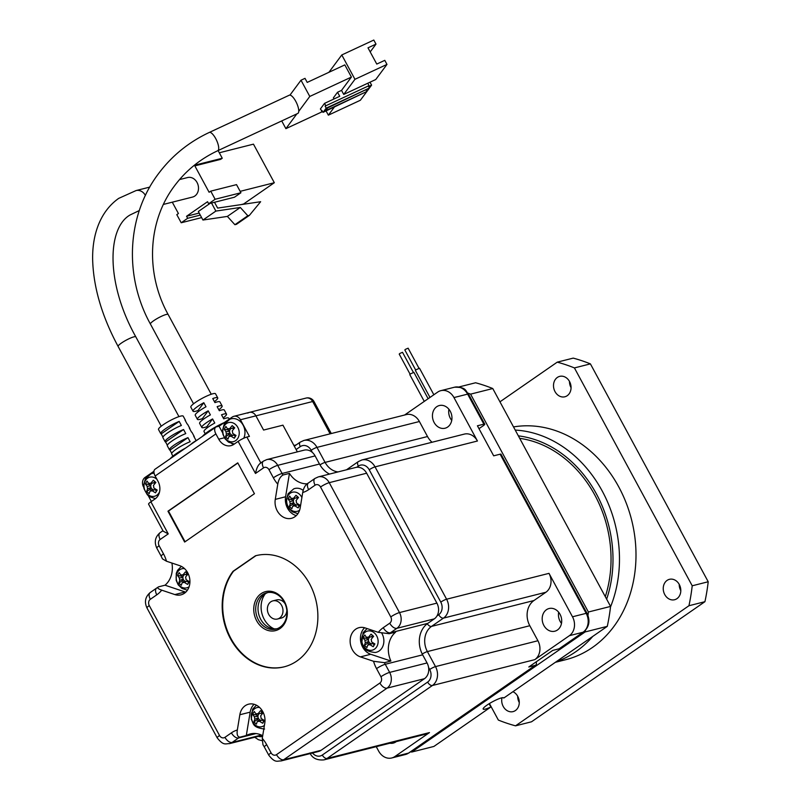 <?xml version="1.0" encoding="UTF-8"?>
<svg xmlns="http://www.w3.org/2000/svg" width="801" height="801" viewBox="0 0 801 801"><rect width="100%" height="100%" fill="white"/><g stroke="black" fill="none" stroke-linecap="round" stroke-linejoin="round"><path stroke-width="1.2" d="M268.725 614.427A9.362 7.7 -104.2 0 0 277.476 619.023A9.362 7.7 -104.2 0 0 281.652 605.476A9.362 7.7 -104.2 0 0 272.891 600.87A9.362 7.7 -104.2 0 0 268.725 614.427M434.122 422.477A11.705 9.632 75.8 0 1 439.328 405.536A11.705 9.632 75.8 0 1 450.272 411.283A11.705 9.632 75.8 0 1 445.066 428.225A11.705 9.632 75.8 0 1 434.122 422.477M448.91 409.241A11.705 9.632 -104.2 0 0 450.372 418.372A11.705 9.632 -104.2 0 0 451.734 420.415M543.869 625.461A11.705 9.632 75.8 0 1 549.085 608.52A11.705 9.632 75.8 0 1 560.029 614.267A11.705 9.632 75.8 0 1 554.813 631.208A11.705 9.632 75.8 0 1 543.869 625.461M558.667 612.224A11.705 9.632 -104.2 0 0 560.119 621.356A11.705 9.632 -104.2 0 0 561.491 623.398M309.897 752.97C312.35 758.167 317.026 760.469 323.914 759.879L426.332 734.016A14.048 11.554 -104.2 0 0 429.476 732.585L394.903 756.524L408.58 753.08L535.238 665.351L528.79 666.983L552.7 650.422L559.148 648.79A4.686 2.543 55.3 0 0 559.619 648.58L583.528 632.019A4.686 2.543 -124.7 0 1 583.058 632.229L569.391 635.684L534.818 659.634A14.048 11.554 -104.2 0 0 537.922 640.74L529.801 625.721A18.723 15.409 75.8 0 1 533.947 600.53L545.902 592.249A14.048 11.554 -104.2 0 0 549.005 573.356L572.495 616.79A14.048 11.554 75.8 0 1 569.391 635.684M405.436 754.512A14.048 11.554 -104.2 0 0 408.58 753.08A4.686 2.543 55.3 0 0 409.051 752.87L405.436 754.512L391.759 757.966A14.048 11.554 -104.2 0 1 378.633 751.068L376.25 746.672M404.575 415.038L437.686 392.1A14.048 11.554 75.8 0 1 440.83 390.668A14.048 11.554 75.8 0 1 453.967 397.566L477.446 441.011A14.048 11.554 -104.2 0 0 464.32 434.102L361.902 459.964A14.048 11.554 -104.2 0 1 375.038 466.873L477.446 441.011M419.394 421.516A14.048 11.554 -104.2 0 0 406.257 414.608L303.839 440.47A14.048 11.554 -104.2 0 1 316.976 447.379L419.394 421.516L427.514 436.535A18.723 15.409 75.8 0 0 432.059 442.252M572.495 616.79L586.172 613.336L500.124 454.197L493.676 455.829L477.426 425.792L483.874 424.16A4.686 0.781 -28.4 0 1 484.765 424.17A4.686 0.781 -28.4 0 1 483.223 425.742L478.988 428.675M396.285 741.606A11.705 9.632 75.8 0 1 393.261 743.098A11.705 9.632 75.8 0 1 389.887 743.228M391.759 757.966A14.048 11.554 -104.2 0 0 394.903 756.524M500.124 454.197A4.686 0.781 -28.4 0 1 501.005 454.207L587.053 613.356A4.686 0.781 151.6 0 0 586.172 613.336A14.048 11.554 -104.2 0 1 583.058 632.229L559.148 648.79M535.238 665.351A4.686 2.543 55.3 0 0 535.709 665.14A4.686 2.543 55.3 0 0 536.159 661.876M274.132 628.845A21.537 17.712 75.8 0 1 264.19 619.263A21.537 17.712 75.8 0 1 265.281 593.821M272.891 600.87L276.766 599.899A9.362 7.7 75.8 0 1 285.146 603.874M286.838 610.572A9.362 7.7 75.8 0 1 281.351 618.052L277.476 619.023M284.435 601.501A20.125 16.561 75.8 0 1 279.98 628.575A20.125 16.561 75.8 0 1 256.65 620.745A20.125 16.561 75.8 0 1 261.106 593.661A20.125 16.561 75.8 0 1 284.435 601.501M258.393 619.874A18.723 15.409 -104.2 0 0 275.904 629.085A18.723 15.409 -104.2 0 0 284.235 601.972A18.723 15.409 -104.2 0 0 266.733 592.77A18.723 15.409 -104.2 0 0 258.393 619.874M277.046 628.735A18.723 15.409 75.8 0 1 260.715 619.293A18.723 15.409 75.8 0 1 267.904 592.53M230.448 638.667A57.342 47.179 -104.2 0 0 284.065 666.853A57.342 47.179 -104.2 0 0 309.607 583.839A57.342 47.179 -104.2 0 0 255.99 555.654A57.342 47.179 -104.2 0 0 255.429 555.804L233.041 571.303A57.342 47.179 -104.2 0 0 230.448 638.667M256.24 555.594A57.342 47.179 -104.2 0 0 255.94 555.674L233.552 571.173A57.342 47.179 -104.2 0 0 230.958 638.537A57.342 47.179 -104.2 0 0 284.325 666.782M255.94 555.674L255.429 555.804M297.371 451.874L282.943 425.171L263.589 430.057L255.909 415.849L240.43 419.754A7.019 5.777 -104.2 0 0 233.862 416.31A7.019 5.777 -104.2 0 0 232.29 417.031L219.043 426.202L216.46 426.853A7.019 3.815 55.3 0 0 215.759 427.173A7.019 3.815 55.3 0 0 215.89 433.922L155.144 475.994L157.997 481.271A13.106 10.783 -104.2 0 1 155.094 498.903L150.898 501.806L168.24 533.887L160.16 539.473A4.686 3.855 -104.2 0 0 159.119 545.771L163.514 553.892A30.428 25.031 75.8 0 1 166.488 561.221L179.614 565.626A15.209 12.516 75.8 0 1 187.734 572.825A15.209 12.516 75.8 0 1 180.966 594.853A15.209 12.516 75.8 0 1 174.858 594.572L161.732 590.167C157.917 588.835 156.866 587.724 158.578 586.833L165.026 585.201A23.409 19.254 75.8 0 0 171.915 563.043M262.958 744.72L262.267 738.362L264.781 723.123A15.209 12.516 -104.2 0 0 262.808 711.668A15.209 12.516 -104.2 0 0 248.58 704.189A15.209 12.516 -104.2 0 0 239.839 714.752L237.336 729.991C236.675 734.497 237.517 736.88 239.859 737.16A23.409 19.254 -104.2 0 0 238.568 737.971L232.11 742.447A11.705 9.632 75.8 0 1 229.486 743.638L262.127 735.398M254.097 704.289A15.209 12.516 -104.2 0 0 250.162 712.149L246.308 735.528L239.859 737.16M153.962 471.278L145.051 477.446A7.019 5.777 -104.2 0 0 143.499 486.898L143.749 487.368M224.28 422.578A18.723 3.134 151.6 0 0 202.573 436.305M185.612 448.049A18.723 3.134 151.6 0 0 170.263 458.683M167.96 511.198L184.641 542.047L254.438 493.716L237.757 462.858L167.96 511.198L168.48 511.068L185.071 541.756M307.033 483.824A23.409 19.254 -104.2 0 1 289.441 473.391L285.587 496.77L275.274 499.383A15.209 12.516 -104.2 0 0 291.464 518.317A15.209 12.516 -104.2 0 0 300.215 507.754L302.718 492.515C303.549 487.969 305.291 484.925 307.924 483.393M275.274 499.383L277.777 484.144C278.618 479.589 280.35 476.555 282.993 475.013L289.441 473.391M215.89 433.922L218.743 439.198A13.106 10.783 75.8 0 0 230.998 445.636A13.106 10.783 75.8 0 0 233.932 444.295L238.137 441.391A7.019 1.171 -28.4 0 1 246.848 437.056L260.836 462.908M364.605 627.754A15.209 12.516 75.8 0 0 360.911 642.512A15.209 12.516 75.8 0 0 370.753 654.277L360.43 656.88L373.556 661.286L384.45 662.667A23.409 19.254 -104.2 0 0 385.251 664.279L389.646 672.399A11.705 9.632 75.8 0 1 387.053 688.139L283.654 759.748A11.705 9.632 75.8 0 1 281.041 760.95L318.438 751.508A11.705 9.632 -104.2 0 0 321.061 750.307L424.46 678.697A11.705 9.632 -104.2 0 0 427.053 662.948L422.658 654.828A23.409 19.254 75.8 0 1 427.844 623.348L434.302 618.873A11.705 9.632 -104.2 0 0 436.895 603.123L366.648 473.211A11.705 9.632 -104.2 0 0 355.704 467.464L318.297 476.905A11.705 9.632 75.8 0 1 329.241 482.663L399.489 612.575A11.705 9.632 75.8 0 1 396.895 628.314L390.437 632.79A23.409 19.254 -104.2 0 0 389.216 633.721L395.664 632.089A23.409 19.254 75.8 0 0 390.898 661.035L384.45 662.667M360.43 656.88A15.209 12.516 75.8 0 1 350.137 641.831A15.209 12.516 75.8 0 1 359.088 627.654A15.209 12.516 75.8 0 1 365.196 627.934L378.322 632.339L389.216 633.721M329.521 474.072A23.409 19.254 75.8 0 1 319.489 464.029L315.103 455.909A11.705 9.632 -104.2 0 0 304.16 450.152L266.753 459.604A11.705 9.632 75.8 0 1 277.697 465.351L282.082 473.471A23.409 19.254 -104.2 0 0 282.993 475.013M161.732 590.167A30.428 25.031 75.8 0 1 156.776 594.833A7.019 3.815 -124.7 0 1 156.646 588.074L158.578 586.833M262.708 735.708A23.409 19.254 -104.2 0 0 250.262 733.946A23.409 19.254 -104.2 0 0 246.308 735.528M148.255 495.679L151.379 501.476M240.43 419.754L249.431 436.405L246.848 437.056M155.144 475.994A7.019 3.815 -124.7 0 1 155.014 469.246L215.759 427.173M168.24 533.887L163.184 531.163L148.585 504.169A7.019 1.171 -28.4 0 1 150.898 501.806M234.072 444.205A13.106 10.783 75.8 0 1 231.769 443.624M219.043 426.202L222.588 432.76M233.862 416.31L249.341 412.395A7.019 5.777 75.8 0 1 255.909 415.849A7.019 5.777 -104.2 0 0 249.341 412.395A7.019 5.777 -104.2 0 0 247.769 413.116M190.788 444.465A9.362 1.572 -28.4 0 1 197.396 439.889M166.488 561.221L162.453 558.868L161.201 556.254A7.019 1.171 151.6 0 1 163.514 553.892M260.896 463.038C258.463 464.23 256.66 467.704 255.479 473.461L238.137 441.391M370.753 654.277L390.898 661.035M185.772 592.149A15.209 12.516 75.8 0 1 185.171 591.969L165.026 585.201M285.587 496.77A15.209 12.516 -104.2 0 0 296.27 515.614M233.552 571.173L233.041 571.303M237.837 463.028L168.48 511.068M163.424 204.415L192.57 197.056A10.063 8.28 -104.2 0 0 197.056 182.488A10.063 8.28 -104.2 0 0 187.644 177.542L179.524 179.584M162.933 437.106L161.191 433.872A14.048 2.353 -28.4 0 1 160.711 433.591L158.518 429.536A14.048 2.353 -28.4 0 1 163.134 424.81A14.048 2.353 -28.4 0 1 175.739 417.862A14.048 2.353 -28.4 0 1 183.229 416.17L185.421 420.235A14.048 2.353 -28.4 0 1 185.391 420.785M171.714 453.336L169.972 450.112A14.048 2.353 -28.4 0 1 169.492 449.832A14.048 2.353 -28.4 0 1 174.107 445.106A14.048 2.353 -28.4 0 1 187.965 437.646L190.157 441.711A14.048 2.353 151.6 0 0 176.3 449.161A14.048 2.353 151.6 0 0 171.694 453.887L172.896 456.129M167.329 445.216L165.577 441.992A14.048 2.353 -28.4 0 1 165.106 441.711A14.048 2.353 -28.4 0 1 169.722 436.986A14.048 2.353 -28.4 0 1 183.569 429.526L185.762 433.591A14.048 2.353 151.6 0 0 171.915 441.041A14.048 2.353 151.6 0 0 167.299 445.767L169.492 449.832M160.711 433.591A14.048 2.353 -28.4 0 1 165.326 428.865A14.048 2.353 -28.4 0 1 179.184 421.406L181.376 425.471A14.048 2.353 151.6 0 0 167.529 432.93A14.048 2.353 151.6 0 0 162.913 437.646L165.106 441.711M172.285 202.182L178.423 213.527L176.801 214.648L181.196 222.768L187.654 218.293L186.563 216.26L207.559 201.712L208.661 203.744L215.119 199.269L210.733 191.149L209.111 192.27L194.843 165.877L196.465 164.756L196.015 163.925M240.16 191.349L274.322 182.718L243.624 203.985L241.161 204.605M219.304 152.781L253.466 144.15L274.322 182.718M196.465 164.756L222.257 158.248L218.102 150.548M222.257 158.248L220.645 159.369L194.843 165.877M215.119 199.269L240.921 192.751L236.525 184.631L210.733 191.149M208.661 203.744L234.453 197.226L240.921 192.751M202.943 220.035L227.374 216.41L240.3 207.459L215.869 211.084L202.943 220.035L198.338 211.504L210.052 203.394M186.563 216.26L199.179 213.066M200.28 215.099L187.654 218.293M181.196 222.768L201.632 217.602M196.355 440.47A14.048 2.353 151.6 0 0 195.925 440.25L193.732 436.195A14.048 2.353 -28.4 0 1 194.202 436.475A14.048 2.353 -28.4 0 1 194.172 437.026M194.202 436.475L192.01 432.41A14.048 2.353 151.6 0 0 191.529 432.129L189.336 428.074A14.048 2.353 -28.4 0 1 189.807 428.355A14.048 2.353 -28.4 0 1 189.787 428.905M189.807 428.355L187.614 424.29A14.048 2.353 151.6 0 0 187.144 424.009L184.951 419.954A14.048 2.353 -28.4 0 1 185.421 420.235M215.869 211.084L211.514 203.023M214.498 202.263L217.642 208.09L260.645 201.712L249.401 215.359L247.829 215.759L240.3 207.459M169.972 450.112L187.965 437.646M161.191 433.872L179.184 421.406M165.577 441.992L183.569 429.526M227.374 216.41L234.903 224.711L236.475 224.31L249.401 215.359M234.903 224.711L247.829 215.759M217.742 150.718L297.772 113.452A10.063 3.344 -115 0 0 298.743 111.349A10.063 3.344 -115 0 0 295.759 101.316A10.063 3.344 -115 0 0 289.962 95.109A10.063 3.344 -115 0 0 289.281 95.209L209.241 132.465C188.766 142.087 171.845 155.835 158.478 173.707C126.898 215.289 123.795 276.005 150.428 324.065A10.063 1.682 -28.4 0 1 150.428 324.065A10.063 1.682 -28.4 0 1 150.678 323.284A10.063 1.682 -28.4 0 1 159.99 317.016A10.063 1.682 -28.4 0 1 168.13 314.483A10.063 1.682 -28.4 0 1 168.14 314.493A10.063 1.682 -28.4 0 1 168.14 314.503C145.081 272.801 147.855 220.946 174.638 185.702C185.952 170.563 200.31 158.908 217.742 150.718A10.063 3.344 -115 0 0 218.212 150.318A10.063 3.344 -115 0 0 215.719 138.583A10.063 3.344 -115 0 0 209.241 132.465M198.538 411.484L198.017 410.512A14.048 2.353 -28.4 0 1 193.031 411.223L190.828 407.148A14.048 2.353 -28.4 0 1 190.828 407.148A14.048 2.353 -28.4 0 1 202.032 398.417A14.048 2.353 -28.4 0 1 215.529 393.782A14.048 2.353 -28.4 0 1 215.539 393.792A14.048 2.353 -28.4 0 1 215.539 393.802L217.732 397.857A14.048 2.353 -28.4 0 1 217.732 397.857A14.048 2.353 -28.4 0 1 214.418 401.641M224.32 410.042A14.048 2.353 151.6 0 0 224.32 410.032A14.048 2.353 151.6 0 0 219.334 410.733L217.131 406.668A14.048 2.353 -28.4 0 1 222.117 405.967A14.048 2.353 -28.4 0 1 222.127 405.977L219.925 401.912A14.048 2.353 151.6 0 0 219.925 401.912A14.048 2.353 151.6 0 0 219.925 401.902A14.048 2.353 151.6 0 0 214.938 402.613L212.746 398.558A14.048 2.353 -28.4 0 1 217.732 397.847M222.127 405.977A14.048 2.353 -28.4 0 1 218.803 409.762M224.32 410.032A14.048 2.353 151.6 0 0 224.31 410.022L226.513 414.097A14.048 2.353 -28.4 0 1 223.199 417.882M228.716 418.162A14.048 2.353 151.6 0 0 228.706 418.152A14.048 2.353 151.6 0 0 228.706 418.142A14.048 2.353 151.6 0 0 223.719 418.853L221.527 414.788A14.048 2.353 -28.4 0 1 226.503 414.087A14.048 2.353 -28.4 0 1 226.513 414.097M202.923 419.604L202.403 418.633A14.048 2.353 -28.4 0 1 197.426 419.344A14.048 2.353 -28.4 0 1 197.416 419.334A14.048 2.353 -28.4 0 1 208.19 410.833L210.383 414.898A14.048 2.353 151.6 0 0 199.609 423.389L201.802 427.454A14.048 2.353 -28.4 0 0 201.812 427.464A14.048 2.353 -28.4 0 0 206.798 426.753L207.319 427.724M281.712 120.931L285.897 128.661L296.851 113.882M298.743 111.349L309.787 96.45L301.006 80.21L289.962 95.109M333.997 98.974L333.376 97.842L337.541 92.245L339.734 96.3L324.525 103.379L320.37 108.986L323.083 112.34L326.197 108.145L325.106 106.112L368.32 85.987L325.106 106.112M328.911 72.3L341.787 54.959L354.953 79.309L343.729 94.438L341.536 90.373L337.541 92.245M341.536 90.373L351.409 77.076L309.787 96.45M285.897 128.661L322.653 111.539M301.006 80.21L305.011 78.348L307.204 82.413L344.82 64.891L351.409 77.076M193.031 411.223A14.048 2.353 -28.4 0 1 193.031 411.213A14.048 2.353 -28.4 0 1 203.804 402.713L205.997 406.778A14.048 2.353 151.6 0 0 195.224 415.268A14.048 2.353 151.6 0 0 195.224 415.278L197.416 419.334M201.802 427.454A14.048 2.353 -28.4 0 1 212.575 418.953L214.778 423.018A14.048 2.353 151.6 0 0 204.005 431.509A14.048 2.353 151.6 0 0 204.005 431.519M326.077 110.949L328.36 115.164L334.337 107.104M206.798 426.753L212.575 418.953M198.017 410.512L203.804 402.713M202.403 418.633L208.19 410.833M328.36 115.164L360.37 100.255L371.594 85.136L368.61 86.518M341.787 54.959L373.797 40.05L375.999 44.105L367.989 47.84L376.77 64.07L384.78 60.345L386.973 64.41L354.953 79.309M343.729 94.438L375.749 79.529L386.973 64.41M325.627 105.412L324.525 103.379M322.182 110.678L321.461 111.009M367.749 83.254L368.84 85.286M371.594 85.136L370.012 82.203M370.202 51.925L375.999 44.105M323.083 112.34L366.828 91.514L325.606 110.708L327.679 107.905L369.421 88.02L326.197 108.145M366.037 90.052L366.828 91.514M368.32 85.987L369.421 88.02M152.31 483.103A3.534 2.904 -104.2 0 0 151.209 484.154A3.534 2.904 -104.2 0 0 150.728 485.857L149.296 484.585L149.987 483.424M155.054 483.424A3.534 2.904 -104.2 0 0 153.802 482.883L154.683 481.411M156.946 479.328A9.842 8.1 -104.2 0 0 156.706 479.108A9.842 8.1 -104.2 0 0 145.331 480.62A9.842 8.1 -104.2 0 0 147.674 494.327A9.842 8.1 -104.2 0 0 159.049 492.805A9.842 8.1 -104.2 0 0 159.569 491.794M155.875 482.462L153.361 480.23A15.339 5.557 131.6 0 0 150.868 483.323A3.925 3.234 -104.2 0 0 149.877 483.263A3.925 3.234 -104.2 0 0 148.916 483.584A15.339 6.718 -149.3 0 1 147.084 481.071A15.439 10.673 148.5 0 0 145.432 483.854A15.339 6.718 30.7 0 0 147.254 486.367A3.925 3.234 -104.2 0 0 147.664 488.72A15.339 5.557 131.6 0 0 146.723 491.424A15.439 11.725 14.7 0 0 147.905 492.585A15.439 11.725 14.7 0 0 149.236 493.646A15.339 5.557 -48.4 0 1 150.177 490.953A3.925 3.234 -104.2 0 0 151.79 490.853A3.925 3.234 -104.2 0 0 152.13 490.693A15.339 6.718 30.7 0 0 155.514 492.815A15.439 0.661 -60.5 0 0 157.166 490.032A15.339 6.718 -149.3 0 1 153.782 487.909A3.925 3.234 -104.2 0 0 153.381 485.556A15.339 5.557 -48.4 0 1 155.875 482.462M150.868 483.323L153.802 482.883M146.723 491.424L150.077 489.161L151.019 487.569L147.664 488.72M150.177 490.953L153.532 489.801A3.534 2.904 -104.2 0 0 154.643 489.731M147.254 486.367L150.728 485.857A3.534 2.904 -104.2 0 0 151.019 487.569A3.534 2.904 -104.2 0 0 153.532 489.801M151.559 490.482L150.077 489.161M156.966 489.912L156.385 490.883L154.953 489.611A3.534 2.904 -104.2 0 0 155.644 489.141M154.953 489.611L152.13 490.693M155.514 492.815L156.385 490.883M150.788 483.303L148.916 483.584M145.432 483.854L149.296 484.585M154.082 473.161A12.876 10.593 -104.2 0 0 151.079 473.812L145.402 478.738L143.609 485.276L144.01 488.69L147.324 494.798L149.697 496.76L155.444 498.653M235.804 435.313L235.224 436.285L233.802 435.013A3.534 2.904 -104.2 0 0 234.483 434.542M231.149 428.505A3.534 2.904 -104.2 0 0 230.047 429.556A3.534 2.904 -104.2 0 0 229.567 431.258A3.534 2.904 -104.2 0 0 229.857 432.971A3.534 2.904 -104.2 0 0 232.37 435.203A3.534 2.904 -104.2 0 0 233.481 435.133M243.764 438.217A12.876 10.593 -104.2 0 0 242.082 423.499A12.876 10.593 -104.2 0 0 229.917 419.203L224.25 424.14L222.448 430.658L222.888 434.222L224.891 438.628L228.545 442.172L234.303 444.044M235.544 424.5A9.842 8.1 -104.2 0 0 224.17 426.022A9.842 8.1 -104.2 0 0 226.513 439.719A9.842 8.1 -104.2 0 0 237.887 438.207A9.842 8.1 -104.2 0 0 235.544 424.5M225.562 436.815A15.439 11.725 14.7 0 0 226.743 437.977A15.439 11.725 14.7 0 0 228.075 439.048A15.339 5.557 -48.4 0 1 229.016 436.345A3.925 3.234 -104.2 0 0 230.638 436.245A3.925 3.234 -104.2 0 0 230.968 436.084A15.339 6.718 30.7 0 0 234.353 438.207A15.439 0.661 -60.5 0 0 236.005 435.424A15.339 6.718 -149.3 0 1 232.62 433.301A3.925 3.234 -104.2 0 0 232.22 430.948A15.339 5.557 -48.4 0 1 234.713 427.864L232.2 425.631A15.339 5.557 131.6 0 0 229.707 428.715A3.925 3.234 -104.2 0 0 228.716 428.665A3.925 3.234 -104.2 0 0 227.754 428.976A15.339 6.718 -149.3 0 1 225.922 426.462A15.439 10.673 148.5 0 0 224.27 429.256A15.339 6.718 30.7 0 0 226.102 431.769A3.925 3.234 -104.2 0 0 226.503 434.122A15.339 5.557 131.6 0 0 225.562 436.815L228.916 434.553L229.857 432.971L226.503 434.122M229.016 436.345L232.37 435.203M229.707 428.715L232.65 428.275L233.522 426.803M230.408 435.874L228.916 434.553M233.892 428.815A3.534 2.904 -104.2 0 0 232.65 428.275M226.102 431.769L229.567 431.258L228.135 429.987L228.826 428.815M229.627 428.705L227.754 428.976M224.27 429.256L228.135 429.987M233.802 435.013L230.968 436.084M234.353 438.207L235.224 436.285M299.624 504.97L299.053 505.942L297.622 504.67A3.534 2.904 -104.2 0 0 298.312 504.199M294.978 498.162A3.534 2.904 -104.2 0 0 293.877 499.213A3.534 2.904 -104.2 0 0 293.386 500.915A3.534 2.904 -104.2 0 0 293.687 502.627A3.534 2.904 -104.2 0 0 296.2 504.86A3.534 2.904 -104.2 0 0 297.311 504.79M303.209 490.382A12.876 10.593 -104.2 0 0 293.737 488.86L288.07 493.796L286.277 500.315L286.708 503.879L288.71 508.285L292.375 511.829L297.892 513.691M301.887 497.541A9.842 8.1 -104.2 0 0 299.374 494.157A9.842 8.1 -104.2 0 0 287.99 495.679A9.842 8.1 -104.2 0 0 290.332 509.376A9.842 8.1 -104.2 0 0 299.604 510.207M289.381 506.472A15.439 11.725 14.7 0 0 290.563 507.634A15.439 11.725 14.7 0 0 291.894 508.705A15.339 5.557 -48.4 0 1 292.836 506.002A3.925 3.234 -104.2 0 0 294.458 505.902A3.925 3.234 -104.2 0 0 294.788 505.741A15.339 6.718 30.7 0 0 298.172 507.864A15.439 0.661 -60.5 0 0 299.824 505.081A15.339 6.718 -149.3 0 1 296.44 502.958A3.925 3.234 -104.2 0 0 296.04 500.605A15.339 5.557 -48.4 0 1 298.533 497.521L296.02 495.288A15.339 5.557 131.6 0 0 293.526 498.372A3.925 3.234 -104.2 0 0 292.545 498.322A3.925 3.234 -104.2 0 0 291.574 498.633A15.339 6.718 -149.3 0 1 289.742 496.119A15.439 10.673 148.5 0 0 288.09 498.913A15.339 6.718 30.7 0 0 289.922 501.426A3.925 3.234 -104.2 0 0 290.322 503.779A15.339 5.557 131.6 0 0 289.381 506.472L292.745 504.209L293.687 502.627L290.322 503.779M292.836 506.002L296.2 504.86M293.526 498.372L296.47 497.932L297.341 496.46M294.227 505.531L292.745 504.209M297.712 498.472A3.534 2.904 -104.2 0 0 296.47 497.932M289.922 501.426L293.386 500.915L291.954 499.644L292.645 498.472M293.446 498.362L291.574 498.633M288.09 498.913L291.954 499.644M297.622 504.67L294.788 505.741M298.172 507.864L299.053 505.942M264.19 720.349L263.619 721.311L262.187 720.039A3.534 2.904 -104.2 0 0 262.878 719.568M259.544 713.531A3.534 2.904 -104.2 0 0 258.443 714.582A3.534 2.904 -104.2 0 0 257.962 716.284A3.534 2.904 -104.2 0 0 258.252 718.006A3.534 2.904 -104.2 0 0 260.766 720.229A3.534 2.904 -104.2 0 0 261.877 720.159M259.594 707.463A9.842 8.1 -104.2 0 0 252.555 711.048A9.842 8.1 -104.2 0 0 254.908 724.755A9.842 8.1 -104.2 0 0 264.4 725.406M253.947 721.851A15.439 11.725 14.7 0 0 255.129 723.013A15.439 11.725 14.7 0 0 256.46 724.084A15.339 5.557 -48.4 0 1 257.401 721.381A3.925 3.234 -104.2 0 0 259.023 721.28A3.925 3.234 -104.2 0 0 259.354 721.12A15.339 6.718 30.7 0 0 262.738 723.243A15.439 0.661 -60.5 0 0 264.4 720.459A15.339 6.718 -149.3 0 1 261.006 718.337A3.925 3.234 -104.2 0 0 260.605 715.984A15.339 5.557 -48.4 0 1 263.098 712.89L260.585 710.667A15.339 5.557 131.6 0 0 258.092 713.751A3.925 3.234 -104.2 0 0 257.111 713.701A3.925 3.234 -104.2 0 0 256.14 714.011A15.339 6.718 -149.3 0 1 254.307 711.498A15.439 10.673 148.5 0 0 252.655 714.282A15.339 6.718 30.7 0 0 254.488 716.795A3.925 3.234 -104.2 0 0 254.888 719.148A15.339 5.557 131.6 0 0 253.947 721.851L257.311 719.588L258.252 718.006L254.888 719.148M257.401 721.381L260.766 720.229M258.092 713.751L261.036 713.311L261.907 711.839M258.793 720.91L257.311 719.588M262.277 713.851A3.534 2.904 -104.2 0 0 261.036 713.311M254.488 716.795L257.962 716.284L256.53 715.013L257.221 713.851M258.012 713.731L256.14 714.011M252.655 714.282L256.53 715.013M262.187 720.039L259.354 721.12M262.738 723.243L263.619 721.311M374.698 643.814L374.127 644.775L372.695 643.513A3.534 2.904 -104.2 0 0 373.376 643.033M370.042 636.995A3.534 2.904 -104.2 0 0 368.941 638.057A3.534 2.904 -104.2 0 0 368.46 639.749A3.534 2.904 -104.2 0 0 368.75 641.471A3.534 2.904 -104.2 0 0 371.264 643.694A3.534 2.904 -104.2 0 0 372.385 643.624M367.098 628.575L363.143 632.64L361.782 642.722C364.245 646.777 362.442 650.973 375.068 652.495A12.876 10.593 -104.2 0 0 382.107 647.769A12.876 10.593 -104.2 0 0 381.807 633.261M374.437 633A9.842 8.1 -104.2 0 0 363.063 634.522A9.842 8.1 -104.2 0 0 365.406 648.219A9.842 8.1 -104.2 0 0 376.78 646.707A9.842 8.1 -104.2 0 0 374.437 633M364.455 645.316A15.439 11.725 14.7 0 0 365.636 646.477A15.439 11.725 14.7 0 0 366.968 647.548A15.339 5.557 -48.4 0 1 367.909 644.845A3.925 3.234 -104.2 0 0 369.531 644.745A3.925 3.234 -104.2 0 0 369.862 644.585A15.339 6.718 30.7 0 0 373.246 646.707A15.439 0.661 -60.5 0 0 374.898 643.924A15.339 6.718 -149.3 0 1 371.514 641.801A3.925 3.234 -104.2 0 0 371.113 639.448A15.339 5.557 -48.4 0 1 373.606 636.354L371.093 634.132A15.339 5.557 131.6 0 0 368.6 637.216A3.925 3.234 -104.2 0 0 367.609 637.165A3.925 3.234 -104.2 0 0 366.648 637.476A15.339 6.718 -149.3 0 1 364.815 634.963A15.439 10.673 148.5 0 0 363.163 637.746A15.339 6.718 30.7 0 0 364.996 640.269A3.925 3.234 -104.2 0 0 365.396 642.612A15.339 5.557 131.6 0 0 364.455 645.316L367.809 643.053L368.75 641.471L365.396 642.612M367.909 644.845L371.264 643.694M368.6 637.216L371.544 636.775L372.415 635.303M369.301 644.374L367.809 643.053M372.785 637.316A3.534 2.904 -104.2 0 0 371.544 636.775M364.996 640.269L368.46 639.749L367.028 638.477L367.719 637.316M368.52 637.195L366.648 637.476M363.163 637.746L367.028 638.477M372.695 643.513L369.862 644.585M373.246 646.707L374.127 644.775M189.126 581.506L188.545 582.477L187.114 581.206A3.534 2.904 -104.2 0 0 187.804 580.725M184.47 574.687A3.534 2.904 -104.2 0 0 183.369 575.749A3.534 2.904 -104.2 0 0 182.888 577.441A3.534 2.904 -104.2 0 0 183.179 579.163A3.534 2.904 -104.2 0 0 185.692 581.396A3.534 2.904 -104.2 0 0 186.803 581.326M184.53 568.62A9.842 8.1 -104.2 0 0 177.492 572.214A9.842 8.1 -104.2 0 0 179.835 585.911A9.842 8.1 -104.2 0 0 189.106 586.743M178.873 583.008A15.439 11.725 14.7 0 0 180.065 584.169A15.439 11.725 14.7 0 0 181.386 585.241A15.339 5.557 -48.4 0 1 182.328 582.537A3.925 3.234 -104.2 0 0 183.95 582.437A3.925 3.234 -104.2 0 0 184.28 582.277A15.339 6.718 30.7 0 0 187.674 584.4A15.439 0.661 -60.5 0 0 189.326 581.616A15.339 6.718 -149.3 0 1 185.942 579.493A3.925 3.234 -104.2 0 0 185.532 577.141A15.339 5.557 -48.4 0 1 188.035 574.057L185.522 571.824A15.339 5.557 131.6 0 0 183.018 574.908A3.925 3.234 -104.2 0 0 182.037 574.858A3.925 3.234 -104.2 0 0 181.066 575.168A15.339 6.718 -149.3 0 1 179.244 572.655A15.439 10.673 148.5 0 0 177.582 575.448A15.339 6.718 30.7 0 0 179.414 577.962A3.925 3.234 -104.2 0 0 179.814 580.314A15.339 5.557 131.6 0 0 178.873 583.008L182.238 580.745L183.179 579.163L179.814 580.314M182.328 582.537L185.692 581.396M183.018 574.908L185.962 574.467L186.843 572.995M183.719 582.067L182.238 580.745M187.204 575.008A3.534 2.904 -104.2 0 0 185.962 574.467M179.414 577.962L182.888 577.441L181.457 576.169L182.147 575.008M182.938 574.898L181.066 575.168M177.582 575.448L181.457 576.169M187.114 581.206L184.28 582.277M187.674 584.4L188.545 582.477M418.993 368.28L408.13 348.185L405.456 349.336L404.835 349.967L415.699 370.062M433.852 394.763L419.524 368.26L416.17 369.702L415.409 370.483L429.977 397.446M413.376 372.405L402.513 352.31L399.839 353.461L399.218 354.092L410.082 374.187M428.135 398.718L413.907 372.385L410.553 373.827L409.792 374.618L424.27 401.401M410.633 751.769A188.415 155.024 -104.2 0 0 411.694 752.049L433.882 746.452L490.863 706.993A11.705 1.962 -28.4 0 1 485.376 709.085A11.705 1.962 -28.4 0 1 483.153 709.055A11.705 1.962 -28.4 0 1 489.601 703.438A11.705 1.962 -28.4 0 1 501.526 697.891A11.705 1.962 -28.4 0 1 503.749 697.921A11.705 1.962 -28.4 0 1 503.779 698.041L607.288 626.352L585.1 631.949A188.415 155.024 -104.2 0 0 585.441 630.367M411.694 752.049L585.1 631.949M587.974 615.378A188.415 155.024 -104.2 0 0 588.385 612.014L470.577 394.142A188.415 155.024 -104.2 0 0 467.904 393.091M458.843 386.993L475.584 382.768A188.415 155.024 -104.2 0 1 492.765 388.535L470.577 394.142M588.385 612.014L610.572 606.417L492.765 388.535M607.288 626.352A188.415 155.024 -104.2 0 0 610.572 606.417M489.101 703.749L490.863 706.993M519.689 438.337A112.35 92.435 75.8 0 1 594.843 495.108A112.35 92.435 75.8 0 1 605.306 596.665M515.223 430.077A119.369 98.213 75.8 0 1 602.262 491.093A119.369 98.213 75.8 0 1 610.502 606.968M518.347 435.854A114.693 94.358 75.8 0 1 596.455 493.987A114.693 94.358 75.8 0 1 606.647 599.158M513.521 426.923A119.369 98.213 75.8 0 1 618.773 486.928A119.369 98.213 75.8 0 1 565.606 659.734L555.353 662.317M571.063 387.694A10.533 8.671 75.8 0 1 571.003 387.574A10.533 8.671 75.8 0 1 569.481 381.426M569.551 381.546A10.533 8.671 75.8 0 1 564.855 396.785A10.533 8.671 75.8 0 1 555.013 391.609A10.533 8.671 75.8 0 1 559.699 376.37A10.533 8.671 75.8 0 1 569.551 381.546M680.8 590.647A10.533 8.671 75.8 0 1 680.74 590.527A10.533 8.671 75.8 0 1 679.218 584.38M679.288 584.5A10.533 8.671 75.8 0 1 674.592 599.739A10.533 8.671 75.8 0 1 664.75 594.562A10.533 8.671 75.8 0 1 669.436 579.323A10.533 8.671 75.8 0 1 679.288 584.5M519.268 702.517A10.533 8.671 75.8 0 1 519.208 702.407A10.533 8.671 75.8 0 1 517.686 696.259M512.93 691.704A10.533 8.671 75.8 0 1 517.756 696.369A10.533 8.671 75.8 0 1 513.061 711.618A10.533 8.671 75.8 0 1 503.218 706.442A10.533 8.671 75.8 0 1 501.997 697.791M692.214 585.791A188.415 155.024 75.8 0 1 688.94 605.736L515.534 725.836L531.524 721.791L704.93 601.691A188.415 155.024 -104.2 0 0 708.214 581.756L590.407 363.884A188.415 155.024 -104.2 0 0 573.226 358.117L557.236 362.152A188.415 155.024 75.8 0 1 574.417 367.919L692.214 585.791L708.214 581.756M590.407 363.884L574.417 367.919M688.94 605.736L704.93 601.691M515.534 725.836A188.415 155.024 75.8 0 1 498.352 720.069L489.421 703.548M499.954 401.822L557.236 362.152M592.75 636.425A119.369 98.213 75.8 0 1 556.144 661.776M296.24 444.885L293.917 445.476L282.943 425.171L263.589 430.057L255.909 415.849L312.66 401.521A7.019 1.171 -28.4 0 1 313.992 401.531L331.304 433.541M312.51 753A9.362 7.7 -104.2 0 0 322.292 755.043L427.624 682.082A9.362 7.7 -104.2 0 0 429.696 669.486L428.555 667.373M437.026 615.869L438.708 614.697A9.362 7.7 -104.2 0 0 440.78 602.102L369.221 469.756A9.362 7.7 -104.2 0 0 358.367 466.112L356.695 467.283M312.31 452.375L311.168 450.262A9.362 7.7 -104.2 0 0 300.315 446.618L296.11 449.531M258.403 736.339A9.362 7.7 -104.2 0 0 262.598 736.369M323.914 759.879A14.048 11.554 -104.2 0 0 327.068 758.447A4.686 2.543 -124.7 0 1 322.292 755.043M300.315 446.618A4.686 2.543 -124.7 0 1 300.225 442.122L294.317 446.217M311.168 450.262A4.686 0.781 -28.4 0 1 316.976 447.379L325.096 462.397L427.514 436.535M319.949 464.85A4.686 0.781 -28.4 0 1 325.096 462.397A18.723 15.409 75.8 0 0 338.082 471.919M358.367 466.112A4.686 2.543 -124.7 0 1 358.287 461.616L346.483 469.797M369.221 469.756A4.686 0.781 -28.4 0 1 375.038 466.873L446.598 599.218L549.005 573.356M440.78 602.102A4.686 0.781 -28.4 0 1 446.598 599.218A14.048 11.554 -104.2 0 1 443.484 618.112L545.902 592.249M438.708 614.697A4.686 2.543 55.3 0 0 443.484 618.112L431.529 626.392L533.947 600.53M427.243 623.779A4.686 2.543 55.3 0 0 431.529 626.392A18.723 15.409 75.8 0 0 427.384 651.583L529.801 625.721M422.237 654.027A4.686 0.781 -28.4 0 1 427.384 651.583L435.504 666.602L537.922 640.74M429.696 669.486A4.686 0.781 -28.4 0 1 435.504 666.602A14.048 11.554 -104.2 0 1 432.4 685.496L534.818 659.634M427.624 682.082A4.686 2.543 55.3 0 0 432.4 685.496L327.068 758.447L429.476 732.585M483.874 424.16L467.634 394.122L453.967 397.566M484.765 424.17L468.525 394.132A4.686 0.781 151.6 0 0 467.634 394.122A14.048 11.554 -104.2 0 0 454.507 387.213L440.83 390.668M250.162 712.149L239.839 714.752M277.777 484.144A30.428 25.031 75.8 0 1 273.371 477.807L268.976 469.686A4.686 3.855 -104.2 0 0 263.559 467.864L255.479 473.461M156.776 594.833L150.318 599.308A4.686 3.855 -104.2 0 0 149.276 605.596L219.524 735.508A4.686 3.855 -104.2 0 0 224.951 737.331L231.409 732.855A30.428 25.031 75.8 0 1 237.336 729.991M262.267 738.362A30.428 25.031 75.8 0 1 266.683 744.7L271.068 752.82A4.686 3.855 -104.2 0 0 276.495 754.642L379.894 683.033A4.686 3.855 -104.2 0 0 380.926 676.735L376.54 668.615A30.428 25.031 75.8 0 1 373.556 661.286M378.322 632.339A30.428 25.031 75.8 0 1 383.268 627.674L389.737 623.198A4.686 3.855 -104.2 0 0 390.768 616.9L320.53 486.998A4.686 3.855 -104.2 0 0 315.103 485.176L308.645 489.651A30.428 25.031 75.8 0 1 302.718 492.515M319.489 464.029L282.082 473.471A7.019 1.171 -28.4 0 0 273.371 477.807M427.844 623.348L390.437 632.79A7.019 3.815 55.3 0 1 383.268 627.674M422.658 654.828L385.251 664.279A7.019 1.171 -28.4 0 0 376.54 668.615M256.02 733.566L238.568 737.971A7.019 3.815 55.3 0 1 231.409 732.855M266.683 744.7A7.019 1.171 151.6 0 0 264.37 747.063L268.766 755.183C275.224 763.363 277.076 760.82 281.041 760.95M424.46 678.697L387.053 688.139A7.019 3.815 55.3 0 1 379.894 683.033M321.061 750.307L283.654 759.748A7.019 3.815 55.3 0 1 276.495 754.642M261.386 735.048L232.11 742.447A7.019 3.815 55.3 0 1 224.951 737.331M315.103 455.909L277.697 465.351A7.019 1.171 -28.4 0 0 268.976 469.686M366.648 473.211L329.241 482.663A7.019 1.171 -28.4 0 0 320.53 486.998M436.895 603.123L399.489 612.575A7.019 1.171 -28.4 0 0 390.768 616.9M434.302 618.873L396.895 628.314A7.019 3.815 55.3 0 1 389.737 623.198M427.053 662.948L389.646 672.399A7.019 1.171 -28.4 0 0 380.926 676.735M224.35 437.777L218.743 439.198M160.16 539.473A7.019 3.815 -124.7 0 1 160.03 532.725C155.124 536.95 154.052 542.087 156.816 548.134L161.201 556.254M159.119 545.771A7.019 1.171 151.6 0 0 156.816 548.134M150.318 599.308A7.019 3.815 -124.7 0 1 150.188 592.55C145.281 596.775 144.21 601.911 146.973 607.959L217.211 737.871C223.679 746.051 225.532 743.508 229.486 743.638M149.276 605.596A7.019 1.171 151.6 0 0 146.973 607.959M219.524 735.508A7.019 1.171 151.6 0 0 217.211 737.871M271.068 752.82A7.019 1.171 151.6 0 0 268.766 755.183M315.103 485.176A7.019 3.815 -124.7 0 1 314.973 478.427L308.515 482.903A7.019 3.815 -124.7 0 0 308.645 489.651M263.559 467.864A7.019 3.815 -124.7 0 1 263.429 461.116L260.095 463.419M185.171 591.969L174.858 594.572M161.241 426.192L118.117 346.443A10.063 1.682 -28.4 0 1 121.422 343.058A10.063 1.682 -28.4 0 1 130.463 338.082A10.063 1.682 -28.4 0 1 135.83 336.871C105.752 283.344 107.084 227.955 130.132 214.938L139.314 210.543M145.412 195.424A10.063 8.28 -104.2 0 0 136.05 190.568L118.678 198.388C98.383 212.776 91.474 238.508 92.786 263.179C94.138 289.722 102.578 317.476 118.117 346.443M330.132 433.832L312.66 401.521A7.019 5.777 -104.2 0 0 306.102 398.067A7.019 7.019 0 0 1 313.992 401.531M254.748 737.26L258.393 739.703L262.067 740.675M300.225 442.122L303.839 440.47M358.287 461.616L361.902 459.964M409.051 752.87L535.709 665.14M454.507 387.213C466.823 387.063 465.171 390.868 468.525 394.132M587.053 613.356C590.427 620.825 589.256 627.053 583.528 632.019M262.948 744.72L264.37 747.063M162.933 530.713L160.03 532.725M156.646 588.074L150.188 592.55M318.297 476.905L314.973 478.427M307.344 483.634L308.515 482.903M266.753 459.604L263.429 461.116M136.05 190.568L149.747 187.104M178.943 416.62L135.83 336.871M211.254 394.242L168.14 314.493M228.706 418.152L229.246 419.143M193.552 403.814L150.428 324.065M204.005 431.509L205.206 433.752M256.44 705.21L252.635 709.175L251.274 719.258C253.737 723.313 251.935 727.508 264.57 729.03M181.366 566.367L177.562 570.332L176.28 573.316L176.2 580.415L178.202 584.82L181.867 588.365L187.394 590.227M249.341 412.395L306.102 398.067"/></g></svg>
